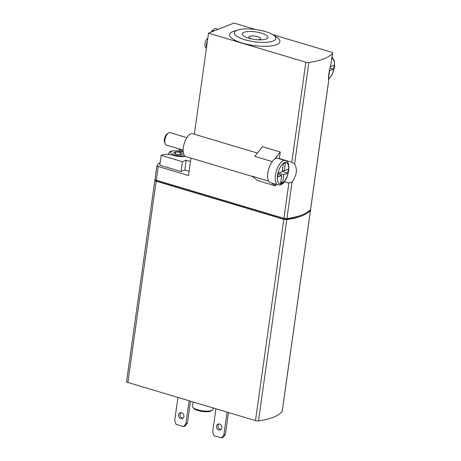 <?xml version="1.0" encoding="UTF-8"?>
<svg xmlns="http://www.w3.org/2000/svg" width="461" height="461" viewBox="0 0 461 461"><rect width="100%" height="100%" fill="white"/><g stroke="black" fill="none" stroke-linecap="round" stroke-linejoin="round"><path stroke-width="0.69" d="M126.625 381.501A2.593 0.761 8 0 0 126.579 381.616A2.593 0.761 8 0 0 127.87 382.48L255.48 420.593L283.769 219.315L156.158 181.202A2.593 0.761 8 0 1 154.861 180.337A2.593 0.761 8 0 1 154.913 180.222A77.8 22.877 8 0 1 155.276 179.767M283.769 219.315A2.593 0.761 8 0 0 286.771 219.603A77.8 22.877 8 0 0 310.46 210.193A2.593 0.761 8 0 0 310.507 210.072A2.593 0.761 8 0 0 310.236 209.663M255.48 420.593A2.593 0.761 8 0 0 258.483 420.881A77.8 22.877 8 0 0 282.172 411.466A2.593 0.761 8 0 0 282.218 411.35L310.507 210.072M213.259 407.985L213.086 409.218A10.373 3.048 -172 0 1 212.458 410.077A10.373 3.048 -172 0 1 202.385 410.797A10.373 3.048 -172 0 1 192.905 407.328A10.373 3.048 -172 0 1 192.537 406.331L193.153 401.98M212.458 410.077L211.351 410.832A9.335 2.743 -172 0 1 202.293 411.477A9.335 2.743 -172 0 1 193.758 408.354L192.905 407.328M215.915 408.774L212.688 431.715L214.013 435.691L221.568 437.95L223.095 437.345L225.383 434.446L228.466 412.526M221.568 437.95L223.856 435.051L225.383 434.446M223.856 435.051L227.083 412.111M218.756 429.946A3.112 2.645 -111.7 0 0 220.318 429.894A3.112 2.645 -111.7 0 0 221.626 426.027A3.112 2.645 -111.7 0 0 218.018 424.108A3.112 2.645 -111.7 0 0 216.486 427.093A3.112 2.645 -111.7 0 0 218.756 429.946M218.842 423.953A3.112 2.645 -111.7 0 0 218.105 426.967A3.112 2.645 -111.7 0 0 220.283 429.341A3.112 2.645 -111.7 0 0 221.026 429.45M177.946 397.44L174.719 420.374L176.044 424.351L183.599 426.609L185.126 426.004L187.414 423.106L190.497 401.185M183.599 426.609L185.887 423.711L187.414 423.106M180.787 418.611A3.112 2.645 -111.7 0 0 182.349 418.553A3.112 2.645 -111.7 0 0 183.657 414.687A3.112 2.645 -111.7 0 0 180.055 412.774A3.112 2.645 -111.7 0 0 178.516 415.753A3.112 2.645 -111.7 0 0 180.787 418.611M180.873 412.612A3.112 2.645 -111.7 0 0 180.136 415.626A3.112 2.645 -111.7 0 0 182.314 418A3.112 2.645 -111.7 0 0 183.057 418.11M185.887 423.711L189.114 400.77M155.052 179.237A2.593 0.761 8 0 0 155 179.358A2.593 0.761 8 0 0 156.296 180.222L283.907 218.335A2.593 0.761 8 0 0 286.909 218.623A77.8 22.877 8 0 0 310.599 209.208A2.593 0.761 8 0 0 310.645 209.092L328.514 81.96M156.239 180.205L156.123 181.017L284.316 219.303A76.244 22.422 8 0 0 300.491 215.489M284.431 218.468L284.316 219.303M328.486 78.601L329.586 70.746L333.66 69.127L334.208 65.203L330.249 66.776M329.949 68.021L333.66 69.127M278.19 173.209L277.637 177.133L281.711 175.52L280.605 183.374L282.645 182.562L283.745 174.707L287.82 173.094L288.367 169.164L284.299 170.783L285.405 162.929L283.365 163.736L282.265 171.59L278.19 173.209M278.023 174.419L281.711 175.52M280.801 182.014L282.645 182.562M278.421 173.117L283.745 174.707M282.282 171.44L287.82 173.094M282.455 170.23L284.299 170.783M180.268 152.441L175.82 151.876L173.613 152.752L175.866 154.193L180.314 154.752L182.521 153.876L180.268 152.441L179.951 154.706M175.82 151.876L175.526 153.974M251.291 38.839A5.964 1.752 -172 0 1 249.845 36.263A5.964 1.752 -172 0 1 257.728 36.701A5.964 1.752 -172 0 1 257.901 39.767M207.825 38.251A4.985 2.184 106.6 0 0 205.214 42.579A4.985 2.184 106.6 0 0 205.445 47.264L206.395 48.411M183.138 150.09L166.242 145.042A6.483 2.841 -73.4 0 1 165.153 143.855L164.571 142.38A5.054 2.213 -73.4 0 1 164.744 137.827A5.054 2.213 -73.4 0 1 167.095 133.926L168.392 133.01A6.483 2.841 -73.4 0 1 169.953 132.618L186.849 137.666M211.299 32.063A5.054 2.213 -73.4 0 1 212.936 29.965L214.232 29.049A6.483 2.841 -73.4 0 1 215.794 28.657L218.128 29.354M261.468 33.129A12.966 3.815 -172 0 1 267.916 37.612A12.966 3.815 -172 0 1 259.566 39.836A12.966 3.815 -172 0 1 249.678 38.447A12.966 3.815 -172 0 1 243.696 32.426A12.966 3.815 -172 0 1 261.468 33.129M207.387 41.363A6.483 2.841 106.6 0 0 206.482 47.829M165.153 143.855A6.483 2.841 -73.4 0 1 165.378 138.018A6.483 2.841 -73.4 0 1 168.392 133.01M212.141 31.728A6.483 2.841 -73.4 0 1 214.232 29.049M179.277 148.938A7.779 2.288 8 0 0 183.155 151.294A10.373 3.048 8 0 0 183.155 151.294L183.046 152.084M161.189 155.357L182.406 161.696L181.029 171.515L159.811 165.176L161.189 155.357L162.462 154.856A7.779 2.288 8 0 1 172.979 155.34A10.373 3.048 8 0 0 185.408 156.412M182.406 161.696L186.221 160.18L190.508 161.459M272.664 34.604L331.292 52.11A2.593 0.761 -172 0 1 332.588 52.98A2.593 0.761 -172 0 1 332.537 53.096A77.8 22.877 -172 0 1 308.847 62.506A2.593 0.761 -172 0 1 305.845 62.223L291.79 162.255L279.354 158.538L280.271 152.026L262.401 146.69L254.772 156.371L272.209 161.581M265.375 31.579A20.924 6.154 -172 0 1 273.096 34.875A20.924 6.154 -172 0 1 267.979 42.176A20.924 6.154 -172 0 1 240.942 38.372A20.924 6.154 -172 0 1 238.032 29.948A20.924 6.154 -172 0 1 265.375 31.579M252.363 176.448L185.789 156.561A11.928 5.232 -73.4 0 1 184.193 143.636A11.928 5.232 -73.4 0 1 192.617 133.702L257.394 153.052M278.029 184.924L280.755 184.752C287.946 182.441 292.274 161.592 285.301 160.572A12.706 5.572 -73.4 0 0 276.329 171.158A12.706 5.572 -73.4 0 0 278.029 184.924L270.434 182.66A12.706 5.572 -73.4 0 1 268.02 171.855A12.706 5.572 -73.4 0 1 274.802 158.964L280.271 152.026M285.301 160.572L277.706 158.307A12.706 5.572 106.6 0 0 274.802 158.964M181.029 171.515L184.844 170L186.221 160.18M184.844 170L189.131 171.279M305.845 62.223L208.539 33.157L194.34 134.22M273.096 34.875L276.617 37.162A25.413 7.474 -172 0 1 270.4 46.025A25.413 7.474 -172 0 1 237.553 41.409A25.413 7.474 -172 0 1 234.021 31.175L238.032 29.948M255.648 29.521L233.986 23.05L208.539 33.157M190.981 158.117L188.532 175.526L158.232 166.479A2.593 0.761 -172 0 1 156.936 165.608A2.593 0.761 -172 0 1 156.982 165.493A77.8 22.877 -172 0 1 160.18 162.549M268.682 181.144L251.994 176.16L257.641 180.568L275.505 185.904L275.741 184.244M271.915 183.103L275.505 185.904M279.602 158.872A13.484 5.912 106.6 0 0 279.354 158.538M291.79 162.255L294.591 163.972C297.627 169.36 296.78 175.353 292.061 181.962L288.857 183.103L284.345 181.755M328.509 81.954L328.514 81.73C328.169 77.143 329.01 71.15 331.038 63.739L332.588 52.98M127.87 382.48L156.158 181.202M282.172 411.466L310.46 210.193M258.483 420.881L286.771 219.603M331.816 58.449A11.15 4.887 -73.4 0 1 334.237 67.531A11.15 4.887 -73.4 0 1 328.422 79.142M281.521 183.703A11.15 4.887 -73.4 0 1 279.009 169.757A11.15 4.887 -73.4 0 1 288.482 165.989A11.15 4.887 -73.4 0 1 281.521 183.703M184.348 155.461A7.779 2.288 -172 0 1 173.809 154.694A7.779 2.288 -172 0 1 171.498 151.266A7.779 2.288 -172 0 1 181.882 151.802A7.779 2.288 -172 0 1 183.259 152.274M169.078 154.533A9.335 2.743 -172 0 1 168.617 153.49L168.478 154.47M308.847 62.506L294.591 163.972M332.537 53.096L331.038 63.739M310.599 209.208L328.514 81.73M286.909 218.623L292.061 181.962M283.907 218.335L288.857 183.103M158.232 166.479L156.296 180.222M126.579 381.616L154.861 180.337M328.416 79.672L332.151 74.573L334.421 67.462L334.421 60.892L332.024 57.003M183.242 152.153L175.837 150.747C171.723 150.926 169.746 151.237 169.913 151.675L168.617 153.49M178.937 151.064L179.237 148.926M156.936 165.608L155 179.358"/></g></svg>
